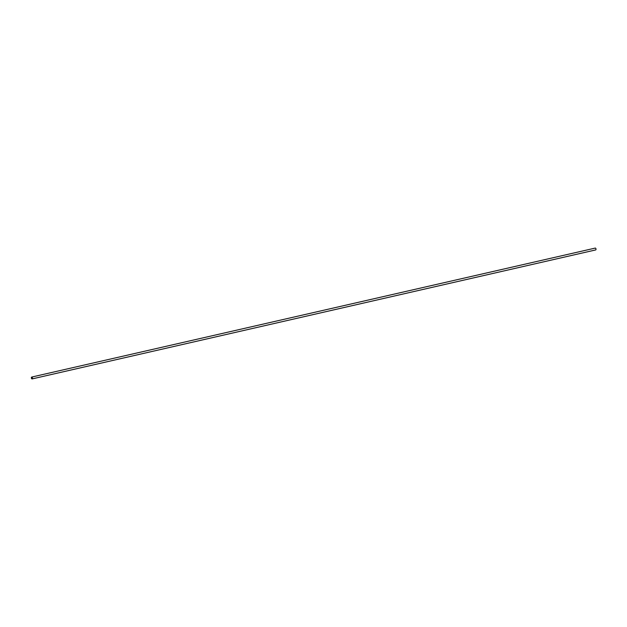 <?xml version="1.0" encoding="UTF-8"?>
<svg xmlns="http://www.w3.org/2000/svg" width="627" height="627" viewBox="0 0 627 627"><rect width="100%" height="100%" fill="white"/><g stroke="black" fill="none" stroke-linecap="round" stroke-linejoin="round"><path stroke-width="0.94" d="M31.491 377.713A0.705 0.408 -102.9 0 0 32.071 378.677A0.705 0.408 -102.9 0 0 31.758 377.297A0.705 0.408 -102.9 0 0 31.491 377.713M31.35 377.619A0.948 0.549 -102.9 0 0 31.554 378.551A0.948 0.549 -102.9 0 0 32.126 378.912A0.948 0.549 -102.9 0 0 32.447 377.862A0.948 0.549 -102.9 0 0 31.703 377.062A0.948 0.549 -102.9 0 0 31.35 377.619M32.126 378.912L595.65 249.938A0.948 0.549 -102.9 0 0 595.971 248.888A0.948 0.549 -102.9 0 0 595.227 248.088L31.703 377.062"/></g></svg>
